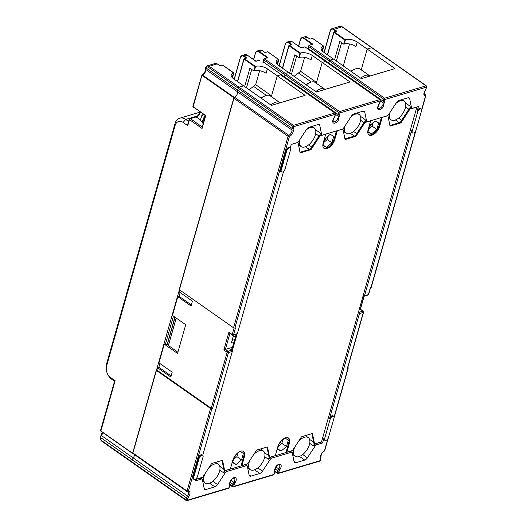 <?xml version="1.0" encoding="UTF-8"?>
<svg xmlns="http://www.w3.org/2000/svg" width="527" height="527" viewBox="0 0 527 527"><rect width="100%" height="100%" fill="white"/><g stroke="black" fill="none" stroke-linecap="round" stroke-linejoin="round"><path stroke-width="0.79" d="M132.909 453.503A3.801 1.996 125.1 0 0 132.758 453.523L234.212 97.357A3.801 1.996 125.1 0 0 237.545 91.803A3.801 1.996 -54.9 0 1 237.631 90.163A3.801 1.996 125.1 0 0 237.545 91.803A3.801 1.996 -54.9 0 1 234.508 97.218A0.949 0.501 125.1 0 0 233.771 98.16L179.226 289.633L233.553 327.781A0.949 0.448 15.9 0 0 234.858 328.051L235.503 327.86L233.52 334.803L237.374 333.657L283.618 171.321M412.489 132.936A2.852 1.495 -54.9 0 1 412.2 131.177L417.713 111.81A2.852 1.495 -54.9 0 1 419.34 109.379A2.852 1.495 -54.9 0 1 421.284 108.905A2.852 1.495 -54.9 0 1 421.567 110.663L416.053 130.031A2.852 1.495 -54.9 0 1 414.426 132.461A2.852 1.495 -54.9 0 1 412.489 132.936L411.824 132.475A2.852 1.495 125.1 0 1 411.534 130.709L364.513 295.792A0.949 0.672 73.4 0 1 363.617 296.134L363.129 295.792M421.284 108.905L420.618 108.437A2.852 1.495 125.1 0 0 418.675 108.911A2.852 1.495 125.1 0 0 417.055 111.349L418.431 106.507L412.417 108.298A1.904 0.995 -54.9 0 1 411.785 108.239A1.904 0.995 -54.9 0 1 411.534 107.824L409.703 98.766A3.801 1.996 125.1 0 0 409.202 97.93A3.801 1.996 125.1 0 0 407.938 97.818L399.038 100.466A3.801 1.996 125.1 0 0 396.357 102.745L388.551 114.669A1.904 0.995 -54.9 0 1 387.207 115.802L367.471 121.684A1.904 0.995 -54.9 0 1 366.838 121.625A1.904 0.995 -54.9 0 1 366.588 121.21L364.756 112.152A3.801 1.996 125.1 0 0 364.256 111.316A3.801 1.996 125.1 0 0 362.991 111.204L354.091 113.852A3.801 1.996 125.1 0 0 351.41 116.124L343.604 128.054A1.904 0.995 -54.9 0 1 342.26 129.187L322.524 135.07A1.904 0.995 -54.9 0 1 321.892 135.011A1.904 0.995 -54.9 0 1 321.641 134.589L319.81 125.538A3.801 1.996 125.1 0 0 319.309 124.701A3.801 1.996 125.1 0 0 318.044 124.589L309.145 127.238A3.801 1.996 125.1 0 0 306.464 129.51L298.657 141.434A1.904 0.995 -54.9 0 1 297.314 142.573L291.299 144.365L290.285 147.909A2.852 1.495 -54.9 0 1 290.581 149.675L285.061 169.035A2.852 1.495 -54.9 0 1 283.44 171.473A2.852 1.495 -54.9 0 1 281.497 171.947A2.852 1.495 -54.9 0 1 281.214 170.181L286.728 150.821A2.852 1.495 -54.9 0 1 288.348 148.383A2.852 1.495 -54.9 0 1 290.291 147.909L289.633 147.448A2.852 1.495 125.1 0 0 287.689 147.922A2.852 1.495 125.1 0 0 286.062 150.353L280.548 169.72A2.852 1.495 125.1 0 0 280.838 171.479L281.497 171.947M334.744 116.236A0.949 0.448 15.9 0 0 334.994 116.032L335.554 114.076A0.949 0.448 -164.1 0 1 335.304 114.28L334.744 116.236A2.852 1.495 -54.9 0 1 334.052 117.653A4.756 2.49 125.1 0 0 333.393 122.956A4.756 2.49 125.1 0 0 338.163 120.479L340.053 112.864A0.949 0.448 -164.1 0 1 338.749 112.587A0.949 0.501 -54.9 0 1 339.619 111.592A0.949 0.672 73.4 0 1 340.053 112.864L380.25 100.894A0.949 0.672 -106.6 0 0 379.815 99.623L325.488 61.468L322.214 62.449L350.04 81.988L316.398 92.008L288.572 72.469L285.298 73.444A0.949 0.501 125.1 0 0 284.422 74.439A0.949 0.501 -54.9 0 1 285.298 73.444L339.619 111.592L379.815 99.623A0.949 0.501 -54.9 0 1 380.132 99.649L325.805 61.501A0.949 0.501 125.1 0 0 325.488 61.468L322.214 62.449L316.292 83.246M379.69 102.851A0.949 0.448 15.9 0 0 379.941 102.646L380.501 100.69A0.949 0.448 -164.1 0 1 380.25 100.894L379.69 102.851A2.852 1.495 -54.9 0 1 378.999 104.267A4.756 2.49 125.1 0 0 378.34 109.57A4.756 2.49 125.1 0 0 383.109 107.093L385 99.478A0.949 0.448 -164.1 0 1 383.696 99.201A0.949 0.501 -54.9 0 1 384.565 98.206A0.949 0.672 73.4 0 1 385 99.478L426.481 87.126A0.949 0.672 -106.6 0 0 426.047 85.855L371.719 47.707L367.161 49.064L394.986 68.602L361.344 78.622L333.519 59.083L330.245 60.058A0.949 0.501 125.1 0 0 329.368 61.053A0.949 0.501 -54.9 0 1 330.245 60.058L384.565 98.206L426.047 85.855A0.949 0.501 -54.9 0 1 426.363 85.881L372.036 47.733A0.949 0.501 125.1 0 0 371.719 47.707L367.161 49.064L361.239 69.86L367.161 49.064L357.227 42.081A8.557 4.025 15.9 0 0 345.481 39.617L344.941 40.072L333.947 32.351L327.53 54.874M364.513 295.792L368.366 294.646L370.343 287.709L370.982 287.518A0.949 0.448 15.9 0 0 371.239 287.314L415.948 130.334M421.666 109.596L425.526 96.046A0.949 0.751 -92.6 0 0 425.217 94.755A0.949 0.501 -54.9 0 1 425.408 94.807A0.949 0.949 0 0 1 425.776 95.842A0.949 0.448 -164.1 0 1 425.526 96.046A4.756 2.49 125.1 0 1 425.23 90.499L425.348 90.578C424.037 93.734 423.734 95.058 424.446 94.55A3.801 1.996 125.1 0 0 425.217 94.755L424.195 94.037M380.422 100.96L383.05 102.805A3.801 1.996 -54.9 0 1 383.136 101.164L328.815 63.016L329.368 61.053L308.835 46.633L308.275 48.589L328.815 63.016A3.801 1.996 125.1 0 0 328.696 63.53A3.801 1.996 -54.9 0 1 328.815 63.016L329.368 61.053L383.696 99.201L383.136 101.164A0.949 0.448 15.9 0 0 384.44 101.441M335.475 114.339L338.103 116.19A3.801 1.996 -54.9 0 1 338.189 114.55L283.862 76.402L284.422 74.439L263.889 60.019L263.329 61.975L283.862 76.402A3.801 1.996 125.1 0 0 283.75 76.916A3.801 1.996 -54.9 0 1 283.862 76.402L284.422 74.439L338.749 112.587L338.189 114.55A0.949 0.448 15.9 0 0 339.493 114.82M293.262 128.588A0.949 0.448 15.9 0 1 291.958 128.318L237.631 90.163L238.191 88.207L208.382 67.272A0.949 0.501 125.1 0 1 209.252 66.27L239.06 87.212L243.626 85.848L233.685 78.872A8.557 4.025 15.9 0 1 231.234 74.808A8.557 4.025 15.9 0 1 233.501 72.963L222.697 65.183L220.642 65.796A0.758 0.356 15.9 0 1 219.601 65.579L217.216 63.899L209.252 66.27A3.801 2.701 73.4 0 0 207.249 65.855L205.662 67.245L205.497 69.129A0.949 0.744 -15.5 0 0 205.747 69.472A3.801 1.996 125.1 0 1 205.708 68.438L205.873 67.858L237.631 90.163L238.191 88.207L292.518 126.355A0.949 0.448 -164.1 0 0 293.822 126.632L335.304 114.28A0.949 0.672 -106.6 0 0 334.869 113.009A0.949 0.501 -54.9 0 1 335.185 113.035L280.542 74.854A0.949 0.501 -54.9 0 1 280.858 74.887A0.949 0.501 125.1 0 0 280.542 74.854L277.268 75.829L305.093 95.374L271.445 105.393L243.626 85.848L239.06 87.212A0.949 0.501 125.1 0 0 238.191 88.207A0.949 0.501 -54.9 0 1 239.06 87.212L293.387 125.36A0.949 0.672 73.4 0 1 293.822 126.632L293.262 128.588A2.852 1.495 -54.9 0 0 293.196 129.82A0.949 0.744 164.5 0 1 291.872 129.958A3.801 1.996 -54.9 0 1 291.958 128.318L292.518 126.355A0.949 0.501 -54.9 0 1 293.387 125.36L334.869 113.009L280.542 74.854L277.268 75.829L271.346 96.632M191.354 304.935L179.088 296.319L177.803 296.701L191.051 306.003L192.434 301.161L179.18 291.859L179.72 289.975M179.088 296.319L180.162 292.544M176.189 318.031L168.376 345.462L167.25 344.671L164.286 344.144L177.54 353.446L185.721 324.724L172.467 315.416L177.803 296.701M167.25 344.671L175.063 317.241M171.13 375.935L158.858 367.319L157.573 367.701L170.827 377.009L172.204 372.167L158.956 362.859L164.286 344.144M158.858 367.319L159.931 363.551M193.929 479.359L193.264 478.891A2.852 1.495 125.1 0 1 192.981 477.133L198.495 457.765A2.852 1.495 125.1 0 1 200.122 455.328A2.852 1.495 125.1 0 1 202.065 454.86L202.724 455.321A2.852 1.495 -54.9 0 1 203.014 457.087L197.493 476.448A2.852 1.495 -54.9 0 1 195.873 478.885A2.852 1.495 -54.9 0 1 193.929 479.359A2.852 1.495 -54.9 0 1 193.64 477.594L199.16 458.233A2.852 1.495 -54.9 0 1 200.78 455.796A2.852 1.495 -54.9 0 1 202.724 455.321L232.321 351.404L228.468 352.55L212.519 408.55A0.949 0.448 15.9 0 1 211.208 408.273L156.888 370.125L157.573 367.701M156.888 370.125L156.242 370.316L132.732 452.858A0.949 0.501 125.1 0 0 132.83 453.444L187.151 491.592A0.949 0.501 -54.9 0 1 187.059 491.006L210.569 408.465A0.949 0.448 -164.1 0 0 211.874 408.741L188.363 491.283A0.949 0.751 87.4 0 1 187.348 491.645A0.949 0.501 -54.9 0 1 187.151 491.592A0.949 0.949 0 0 0 187.81 491.763M228.494 488.298A0.949 0.949 0 0 0 229.14 487.646A0.949 0.448 15.9 0 1 228.889 487.85L187.408 500.202L187.968 498.246A0.949 0.448 -164.1 0 1 186.657 497.969L132.336 459.821A3.801 1.996 -54.9 0 1 133.252 457.93A3.801 1.996 125.1 0 0 134.273 454.458A3.801 1.996 -54.9 0 1 133.252 457.93A3.801 1.996 125.1 0 0 132.336 459.821L131.776 461.777A0.949 0.501 125.1 0 0 131.875 462.363A0.949 0.501 -54.9 0 1 131.776 461.777L186.103 499.932A0.949 0.448 15.9 0 0 187.408 500.202A0.949 0.672 73.4 0 1 187.013 500.65L228.494 488.298A0.949 0.672 -106.6 0 0 228.889 487.85L229.508 484.669A0.949 0.744 -15.5 0 0 229.759 483.944L229.693 485.69A0.949 0.448 -164.1 0 1 229.443 485.894M347.359 368.393L363.307 312.399A0.949 0.448 -164.1 0 0 363.558 312.195L347.609 368.189A0.949 0.448 15.9 0 1 347.359 368.393L347.998 368.202A0.949 0.448 -164.1 0 0 348.255 367.998L334.072 417.779M277.689 473.391A0.949 0.501 -54.9 0 1 277.373 473.365A0.949 0.501 -54.9 0 1 277.281 472.778A0.949 0.448 15.9 0 0 278.585 473.048L279.145 471.092A2.852 1.495 -54.9 0 1 279.83 469.676A4.756 2.49 125.1 0 0 280.496 464.373A4.756 2.49 125.1 0 0 275.72 466.856L273.836 474.465A0.949 0.448 15.9 0 0 274.086 474.26A0.949 0.949 0 0 1 273.441 474.913A0.949 0.672 -106.6 0 0 273.836 474.465L233.639 486.434A0.949 0.672 73.4 0 1 233.244 486.882L273.441 474.913M232.743 486.777A0.949 0.501 -54.9 0 1 232.427 486.75A0.949 0.501 -54.9 0 1 232.335 486.164A0.949 0.448 15.9 0 0 233.639 486.434L234.199 484.478A2.852 1.495 -54.9 0 1 234.884 483.061A4.756 2.49 125.1 0 0 235.543 477.758A4.756 2.49 125.1 0 0 230.773 480.235L229.508 484.669M212.519 408.55L211.874 408.741M212.842 481.296L217.532 484.59A3.801 1.996 125.1 0 1 214.845 486.862L205.952 489.511A3.801 1.996 125.1 0 1 204.68 489.399A3.801 1.996 125.1 0 1 204.186 488.562L202.355 479.511A1.904 0.995 -54.9 0 0 202.105 479.089A1.904 0.995 -54.9 0 0 201.472 479.03L195.451 480.822L196.051 478.733M217.532 484.59L225.339 472.666A1.904 0.995 -54.9 0 1 226.676 471.527L246.419 465.651A1.904 0.995 -54.9 0 1 247.051 465.703A1.904 0.995 -54.9 0 1 247.301 466.125L249.133 475.176A3.801 1.996 125.1 0 0 249.627 476.013A3.801 1.996 125.1 0 0 250.898 476.131L259.791 473.477A3.801 1.996 125.1 0 0 262.479 471.204L270.285 459.281A1.904 0.995 -54.9 0 1 271.629 458.141L291.365 452.265A1.904 0.995 -54.9 0 1 291.998 452.318A1.904 0.995 -54.9 0 1 292.248 452.739L294.079 461.79A3.801 1.996 125.1 0 0 294.573 462.627A3.801 1.996 125.1 0 0 295.845 462.746L304.738 460.091A3.801 1.996 125.1 0 0 307.425 457.818L315.232 445.895A1.904 0.995 -54.9 0 1 316.575 444.755L322.59 442.963L323.967 438.121A2.852 1.495 125.1 0 0 324.257 439.88L324.915 440.348A2.852 1.495 -54.9 0 1 324.632 438.589L330.146 419.222A2.852 1.495 -54.9 0 1 331.773 416.791A2.852 1.495 -54.9 0 1 333.716 416.317A2.852 1.495 -54.9 0 1 333.999 418.076L328.486 437.443A2.852 1.495 -54.9 0 1 326.859 439.874A2.852 1.495 -54.9 0 1 324.915 440.348M333.716 416.317L333.051 415.849A2.852 1.495 125.1 0 0 331.108 416.323A2.852 1.495 125.1 0 0 329.487 418.761L359.454 313.545A0.949 0.672 73.4 0 0 359.025 312.274L358.531 311.931M321.345 441.758L322.59 442.963M299.982 152.211A3.801 1.996 125.1 0 0 300.469 152.125L309.362 149.477A3.801 1.996 125.1 0 0 310.634 148.772M321.549 134.774L319.751 135.307A3.801 1.996 125.1 0 0 320.172 132.962L320.317 133.66A1.904 0.995 125.1 0 0 320.561 134.082L321.892 135.011M344.928 138.825A3.801 1.996 125.1 0 0 345.416 138.739L354.309 136.091A3.801 1.996 125.1 0 0 355.58 135.386M366.496 121.388L364.697 121.921A3.801 1.996 125.1 0 0 365.119 119.583L365.264 120.275A1.904 0.995 125.1 0 0 365.507 120.696L366.838 121.625M389.875 125.439A3.801 1.996 125.1 0 0 390.362 125.354L399.255 122.705A3.801 1.996 125.1 0 0 400.527 122M411.442 108.002L409.644 108.536A3.801 1.996 125.1 0 0 410.065 106.197L410.21 106.889A1.904 0.995 125.1 0 0 410.461 107.31L411.785 108.239M321.266 442.034L315.251 443.826A1.904 0.995 125.1 0 0 313.908 444.966L313.308 445.882A3.801 1.996 125.1 0 0 314.237 443.556M291.2 450.908A3.801 1.996 125.1 0 0 291.042 451.652M291.998 452.318L290.673 451.389A1.904 0.995 125.1 0 0 290.041 451.329L270.298 457.212A1.904 0.995 125.1 0 0 268.961 458.345L268.362 459.267A3.801 1.996 125.1 0 0 269.29 456.942M246.254 464.294A3.801 1.996 125.1 0 0 246.096 465.031M247.051 465.703L245.727 464.774A1.904 0.995 125.1 0 0 245.095 464.715L225.352 470.598A1.904 0.995 125.1 0 0 224.015 471.731L223.408 472.653A3.801 1.996 125.1 0 0 224.344 470.328M201.307 477.679A3.801 1.996 125.1 0 0 201.149 478.417M202.105 479.089L200.78 478.16A1.904 0.995 125.1 0 0 200.148 478.101L195.866 479.379M322.886 145.478L326.45 147.402L331.872 142.804L333.729 136.282L330.165 134.359L324.744 138.957L322.886 145.478M371.397 134.016L376.818 129.418L378.676 122.896L375.112 120.973L369.69 125.571L367.833 132.093L371.397 134.016L367.971 131.612M234.047 457.331L232.559 462.574L236.122 464.498L241.544 459.893L243.402 453.372L239.897 451.481M239.686 451.58L235.543 455.097M279 443.945L277.505 449.188L281.069 451.112L286.497 446.514L288.355 439.992L284.843 438.095M284.633 438.2L280.489 441.712M232.071 348.755L230.562 349.203L231.887 350.132A0.949 0.672 -106.6 0 1 232.321 351.404M232.486 347.306L225.385 349.421L228.033 351.278L231.887 350.132M298.486 441.402A11.41 5.981 -54.9 0 1 304.474 437.245A11.41 5.981 -54.9 0 1 308.275 437.588A11.41 5.981 -54.9 0 1 308.295 447.522A11.41 5.981 -54.9 0 1 298.961 456.606A11.41 5.981 -54.9 0 1 295.16 456.263A11.41 5.981 -54.9 0 1 294.824 446.995M253.54 454.788A11.41 5.981 -54.9 0 1 259.528 450.631A11.41 5.981 -54.9 0 1 263.329 450.974A11.41 5.981 -54.9 0 1 263.348 460.908A11.41 5.981 -54.9 0 1 254.014 469.992A11.41 5.981 -54.9 0 1 250.213 469.649A11.41 5.981 -54.9 0 1 249.877 460.381M208.593 468.174A11.41 5.981 -54.9 0 1 214.581 464.017A11.41 5.981 -54.9 0 1 218.382 464.359A11.41 5.981 -54.9 0 1 218.402 474.293A11.41 5.981 -54.9 0 1 209.061 483.378A11.41 5.981 -54.9 0 1 205.267 483.035A11.41 5.981 -54.9 0 1 204.931 473.766M211.208 408.273L227.163 352.28A0.949 0.501 -54.9 0 1 228.033 351.278A0.949 0.672 73.4 0 1 228.468 352.55A0.949 0.448 -164.1 0 1 227.163 352.28L223.85 349.954L225.385 349.421L229.937 333.446M229.588 333.196L232.315 335.113A0.949 0.501 -54.9 0 1 232.216 334.526L234.074 328.018M229.983 333.281L228.909 332.201L232.216 334.526A0.949 0.448 15.9 0 0 233.52 334.803A0.949 0.672 73.4 0 1 233.132 335.244L236.985 334.098A0.949 0.672 -106.6 0 0 237.374 333.657M235.701 336.009L233.738 336.595A0.949 0.501 125.1 0 0 232.868 337.59L231.485 342.431A0.949 0.501 125.1 0 0 231.584 343.018A0.949 0.501 125.1 0 0 231.9 343.051L233.863 342.464M234.62 339.816L234.39 339.658A0.949 0.501 125.1 0 0 234.719 339.474M234.39 339.658L232.084 340.343M168.376 345.462L177.889 352.227M176.242 318.071L168.409 345.567M324.309 140.472A4.565 2.391 125.1 0 0 326.47 137.488M328.249 135.979L327.234 139.543L323.73 142.521M323.025 144.997L326.45 147.402M327.234 139.543L331.872 142.804M369.256 127.086A4.565 2.391 125.1 0 0 371.423 124.102M373.195 122.6L372.181 126.164L368.676 129.135M372.181 126.164L376.818 129.418M359.454 313.545L363.307 312.399A0.949 0.672 -106.6 0 0 362.879 311.128L360.224 309.263L359.203 309.566M360.224 309.263L363.933 296.26M347.827 367.438L347.978 367.543A0.949 0.448 -164.1 0 1 348.255 367.998M395.961 103.345A11.41 5.981 -54.9 0 1 400.316 100.789A11.41 5.981 -54.9 0 1 404.117 101.131A11.41 5.981 -54.9 0 1 404.143 111.065A11.41 5.981 -54.9 0 1 394.802 120.149A11.41 5.981 -54.9 0 1 391.001 119.807A11.41 5.981 -54.9 0 1 389.901 112.6M351.015 116.73A11.41 5.981 -54.9 0 1 355.369 114.175A11.41 5.981 -54.9 0 1 359.17 114.517A11.41 5.981 -54.9 0 1 359.19 124.451A11.41 5.981 -54.9 0 1 349.856 133.535A11.41 5.981 -54.9 0 1 346.055 133.193A11.41 5.981 -54.9 0 1 344.954 125.986M306.068 130.116A11.41 5.981 -54.9 0 1 310.423 127.56A11.41 5.981 -54.9 0 1 314.224 127.903A11.41 5.981 -54.9 0 1 314.244 137.837A11.41 5.981 -54.9 0 1 304.909 146.921A11.41 5.981 -54.9 0 1 301.108 146.578A11.41 5.981 -54.9 0 1 300.008 139.372M156.242 370.316L210.569 408.465M232.697 462.087L236.122 464.498M237.927 453.075L236.906 456.639L233.402 459.616M236.906 456.639L241.544 459.893M233.981 457.568A4.565 2.391 125.1 0 0 236.149 454.584M277.643 448.701L281.069 451.112M282.874 439.689L281.859 443.253L278.348 446.231M281.859 443.253L286.497 446.514M278.935 444.182A4.565 2.391 125.1 0 0 281.095 441.198M270.898 105.005A12.358 6.482 -54.9 0 1 275.674 102.185A12.358 6.482 -54.9 0 1 279.791 102.561A12.358 6.482 -54.9 0 1 279.85 102.607M279.791 102.561L270.246 95.861A12.358 6.482 125.1 0 0 266.135 95.486A12.358 6.482 125.1 0 0 265.47 95.71A12.358 6.482 125.1 0 0 261.359 98.305M265.47 95.71L264.126 96.23A10.836 5.685 125.1 0 0 261.03 98.075M315.844 91.619A12.358 6.482 -54.9 0 1 320.62 88.799A12.358 6.482 -54.9 0 1 324.737 89.175A12.358 6.482 -54.9 0 1 324.797 89.221M324.737 89.175L315.192 82.475A12.358 6.482 125.1 0 0 311.082 82.1A12.358 6.482 125.1 0 0 310.423 82.324A12.358 6.482 125.1 0 0 306.306 84.919M310.423 82.324L309.072 82.844A10.836 5.685 125.1 0 0 305.976 84.689M360.791 78.233A12.358 6.482 -54.9 0 1 365.567 75.414A12.358 6.482 -54.9 0 1 369.684 75.789A12.358 6.482 -54.9 0 1 369.75 75.835M369.684 75.789L360.145 69.09A12.358 6.482 125.1 0 0 356.028 68.714A12.358 6.482 125.1 0 0 355.369 68.938A12.358 6.482 125.1 0 0 351.252 71.534M355.369 68.938L354.019 69.459A10.836 5.685 125.1 0 0 350.923 71.303M292.057 99.148L274.066 104.609M337.01 85.763L319.019 91.224M381.956 72.383L363.966 77.838M288.157 437.845A8.557 4.486 -54.9 0 1 288.71 442.864L286.411 450.934A0.949 0.501 125.1 0 0 286.504 451.52L287.169 451.988A0.949 0.501 -54.9 0 1 287.07 451.402L289.369 443.332A8.557 4.486 125.1 0 0 288.506 438.049A8.557 4.486 125.1 0 0 282.683 439.472A8.557 4.486 125.1 0 0 277.815 446.777L275.516 454.841A0.949 0.501 -54.9 0 1 274.639 455.842L269.976 457.232A0.949 0.501 -54.9 0 1 269.659 457.199A0.949 0.501 -54.9 0 1 269.534 456.995L267.564 447.239A0.949 0.501 125.1 0 0 267.439 447.034A0.949 0.501 125.1 0 0 267.123 447.001L256.952 450.032A0.949 0.501 125.1 0 0 256.28 450.605L247.868 463.444A0.949 0.501 -54.9 0 1 247.203 464.01L242.539 465.4A0.949 0.501 -54.9 0 1 242.222 465.374A0.949 0.501 -54.9 0 1 242.124 464.788L244.423 456.718A8.557 4.486 125.1 0 0 243.56 451.435A8.557 4.486 125.1 0 0 237.736 452.858A8.557 4.486 125.1 0 0 232.862 460.157L230.569 468.226A0.949 0.501 -54.9 0 1 229.693 469.228L225.029 470.618A0.949 0.501 -54.9 0 1 224.713 470.585A0.949 0.501 -54.9 0 1 224.588 470.38L222.618 460.624A0.949 0.501 125.1 0 0 222.493 460.42A0.949 0.501 125.1 0 0 222.177 460.387L212.006 463.417A0.949 0.501 125.1 0 0 211.334 463.991L202.921 476.83A0.949 0.501 -54.9 0 1 202.249 477.396L196.307 479.168A0.949 0.501 -54.9 0 1 195.991 479.142A0.949 0.501 -54.9 0 1 195.945 479.102L195.991 479.142M311.905 433.668L313.822 443.141A0.949 0.501 125.1 0 0 313.947 443.352L314.606 443.813A0.949 0.501 -54.9 0 1 314.487 443.609L312.511 433.859A0.949 0.501 125.1 0 0 312.386 433.649A0.949 0.501 125.1 0 0 312.07 433.616L301.899 436.646A0.949 0.501 125.1 0 0 301.227 437.219L292.821 450.058A0.949 0.501 -54.9 0 1 292.149 450.631L287.485 452.014A0.949 0.501 -54.9 0 1 287.169 451.988M291.22 144.642A0.949 0.501 -54.9 0 1 291.688 144.326L297.636 142.553A0.949 0.501 -54.9 0 1 297.953 142.586A0.949 0.501 -54.9 0 1 298.078 142.791L300.047 152.54A0.949 0.501 125.1 0 0 300.173 152.751A0.949 0.501 125.1 0 0 300.489 152.777L310.666 149.754A0.949 0.501 125.1 0 0 311.338 149.181L319.744 136.341A0.949 0.501 -54.9 0 1 320.416 135.768L325.08 134.385A0.949 0.501 -54.9 0 1 325.396 134.411A0.949 0.501 -54.9 0 1 325.488 134.998L323.189 143.067A8.557 4.486 125.1 0 0 324.052 148.35A8.557 4.486 125.1 0 0 329.882 146.928A8.557 4.486 125.1 0 0 334.75 139.622L337.049 131.559A0.949 0.501 -54.9 0 1 337.919 130.558L342.583 129.168A0.949 0.501 -54.9 0 1 342.899 129.201A0.949 0.501 -54.9 0 1 343.024 129.405L344.994 139.154A0.949 0.501 125.1 0 0 345.119 139.365A0.949 0.501 125.1 0 0 345.435 139.398L355.613 136.368A0.949 0.501 125.1 0 0 356.285 135.795L364.691 122.956A0.949 0.501 -54.9 0 1 365.363 122.389L370.026 120.999A0.949 0.501 -54.9 0 1 370.343 121.026A0.949 0.501 -54.9 0 1 370.435 121.612L368.136 129.682A8.557 4.486 125.1 0 0 368.999 134.965A8.557 4.486 125.1 0 0 374.829 133.542A8.557 4.486 125.1 0 0 379.697 126.243L381.996 118.173A0.949 0.501 -54.9 0 1 382.865 117.172L387.529 115.782A0.949 0.501 -54.9 0 1 387.846 115.815A0.949 0.501 -54.9 0 1 387.971 116.019L389.94 125.775A0.949 0.501 125.1 0 0 390.066 125.979A0.949 0.501 125.1 0 0 390.382 126.012L400.56 122.982A0.949 0.501 125.1 0 0 401.231 122.409L409.637 109.57A0.949 0.501 -54.9 0 1 410.309 109.003L409.644 108.536A0.949 0.501 125.1 0 0 408.972 109.102L400.566 121.948A0.949 0.501 -54.9 0 1 399.894 122.514L389.888 125.498M381.39 117.534A0.949 0.501 125.1 0 0 381.331 117.705L379.032 125.775A8.557 4.486 -54.9 0 1 368.689 134.701M365.363 122.389L364.697 121.921A0.949 0.501 125.1 0 0 364.025 122.488L355.62 135.334A0.949 0.501 -54.9 0 1 354.948 135.9L344.941 138.878M336.443 130.92A0.949 0.501 125.1 0 0 336.384 131.091L334.085 139.161A8.557 4.486 -54.9 0 1 323.743 148.087M320.416 135.768L319.751 135.307A0.949 0.501 125.1 0 0 319.079 135.874L310.673 148.719A0.949 0.501 -54.9 0 1 310.001 149.286L299.995 152.263M231.715 350.014L236.175 334.342M222.012 460.44L223.929 469.913A0.949 0.501 125.1 0 0 224.054 470.124L224.713 470.585M243.21 451.231A8.557 4.486 -54.9 0 1 243.757 456.25L241.465 464.32A0.949 0.501 125.1 0 0 241.557 464.906L242.222 465.374M266.958 447.054L268.875 456.527A0.949 0.501 125.1 0 0 269.001 456.738L269.659 457.199M232.302 350.738L237.051 334.078M410.309 109.003L416.258 107.231A0.949 0.501 -54.9 0 1 416.574 107.258A0.949 0.501 -54.9 0 1 416.666 107.844L321.747 441.073A0.949 0.501 -54.9 0 1 320.871 442.074L314.929 443.846A0.949 0.501 -54.9 0 1 314.606 443.813M132.191 462.396A0.949 0.501 -54.9 0 1 131.875 462.363L102.06 441.428C100.756 440.388 100.156 438.984 100.268 437.219L102.264 432.166M101.961 440.842A2.852 2.022 73.4 0 1 100.571 437.515L132.336 459.821L131.776 461.777L101.961 440.842A0.949 0.501 125.1 0 0 102.06 441.428M271.293 96.593A3.801 1.996 125.1 0 0 271.563 95.855L277.268 75.829L267.334 68.853A8.557 4.025 15.9 0 0 255.588 66.389L255.048 66.843L244.054 59.123L237.631 81.645M277.031 64.063A8.557 4.025 -164.1 0 1 277.182 64.017L277.637 63.886L278.809 59.768L278.447 59.577A8.557 4.025 15.9 0 0 276.181 61.422A8.557 4.025 15.9 0 0 278.631 65.486L288.572 72.469L285.298 73.444L264.363 58.741L263.889 60.019L263.724 59.176L263.052 61.527A0.949 0.448 15.9 0 0 263.329 61.975A3.801 1.996 125.1 0 0 263.21 62.489M316.24 83.207A3.801 1.996 125.1 0 0 316.516 82.469L322.214 62.449L312.28 55.467A8.557 4.025 15.9 0 0 300.535 53.003L299.995 53.458L289 45.737L282.584 68.26M304.935 46.844L325.488 61.468A0.949 0.501 -54.9 0 1 325.805 61.501L304.935 46.844L300.897 47.858L292.017 41.626A3.801 2.701 -106.6 0 0 290.015 41.205L292.142 41.64L289 42.522L291.385 44.196A0.758 0.356 15.9 0 1 291.405 44.723L289 45.737L289.349 45.335L300.344 53.056M321.984 50.678A8.557 4.025 -164.1 0 1 322.129 50.632L322.583 50.5L323.756 46.383L323.394 46.192A8.557 4.025 15.9 0 0 321.127 48.036A8.557 4.025 15.9 0 0 323.578 52.101L333.519 59.083L330.245 60.058L309.309 45.355L308.835 46.633L308.67 45.79L308.005 48.141A0.949 0.448 15.9 0 0 308.275 48.589A3.801 1.996 125.1 0 0 308.157 49.103M330.383 30.77L330.376 30.507A3.801 2.701 73.4 0 1 331.944 28.721L339.902 26.35A3.801 2.701 -106.6 0 1 341.911 26.765L371.719 47.707A0.949 0.501 -54.9 0 1 372.036 47.733L342.227 26.798A0.949 0.501 125.1 0 0 341.911 26.765L333.598 29.538A3.425 2.431 73.4 0 0 330.383 30.77L324.184 52.529M167.085 344.638L174.806 317.531L172.882 318.104L165.406 344.342M202.375 113.529L201.321 117.218M200.431 112.159A4.756 2.49 -54.9 0 1 196.393 116.836A4.756 2.49 -54.9 0 1 196.136 116.922L190.359 118.647L202.282 127.02L205.504 115.723L192.968 106.553A0.949 0.448 15.9 0 0 193.165 106.737L193.58 107.35M200.227 112.02A5.705 2.991 -54.9 0 1 195.978 116.974M114.886 380.81L110.499 377.404A8.557 6.074 73.4 0 1 106.606 365.955L175.096 125.512A8.557 6.074 73.4 0 1 183.126 122.435L187.764 125.696L189.489 119.642A0.949 0.448 -164.1 0 1 189.219 119.194A0.949 0.448 -164.1 0 1 189.424 119.003A0.949 0.448 -164.1 0 1 189.47 118.99L190.359 118.647L189.489 119.642L202.078 128.483L202.282 127.02M202.078 128.483L205.754 115.571L193.165 106.737L201.946 75.177L202.414 75.025L202.085 75.414L233.889 97.745M205.497 69.129C205.22 72.001 204.054 73.918 201.986 74.887L192.895 106.283A0.949 0.448 15.9 0 0 192.968 106.553M205.873 67.858L205.905 67.061L205.873 67.858A2.852 2.022 73.4 0 1 208.382 67.272M233.692 72.904L232.684 77.271L232.236 77.403A8.557 4.025 -164.1 0 0 232.084 77.449M267.334 68.853L266.069 73.293A8.557 4.025 -164.1 0 0 254.324 70.822L253.876 70.961L255.048 66.843M249.152 89.735L255.667 84.689L259.64 70.73M244.66 86.58L249.903 68.167L253.876 70.961M246.471 87.851L251.715 69.439M255.845 61.303L247.071 55.012A3.801 2.701 -106.6 0 0 245.068 54.591L247.196 55.019L244.054 55.908L246.438 57.581A0.758 0.356 15.9 0 1 246.452 58.108L244.054 59.123L244.403 58.721L255.397 66.442M312.28 55.467L311.016 59.907A8.557 4.025 -164.1 0 0 299.27 57.436L298.822 57.575L299.995 53.458M294.099 76.349L300.614 71.303L304.586 57.351M289.606 73.194L294.85 54.782L298.822 57.575M291.418 74.465L296.661 56.053M357.227 42.081L355.962 46.521A8.557 4.025 -164.1 0 0 344.217 44.057L343.769 44.189L344.941 40.072M343.275 65.934L349.533 43.965M336.364 61.079L341.608 42.667M334.553 59.808L339.796 41.396L343.769 44.189M298.664 46.211L300.522 39.4A3.801 2.701 73.4 0 1 302.083 37.615A3.801 2.701 73.4 0 1 304.092 38.03L312.966 44.261L309.105 45.315L312.597 44.275M188.58 121.434L185.741 119.445L183.126 122.435M187.764 125.696L187.586 124.919M175.096 125.512L175.036 123.542A11.41 8.096 73.4 0 1 179.727 118.193A11.41 8.096 73.4 0 1 185.741 119.445L197.46 115.953M175.036 123.542L106.546 363.986L106.606 365.955M110.499 377.404L111.737 379.249A11.41 8.096 73.4 0 1 106.546 363.986M111.737 379.249L114.57 381.238M100.914 429.867L100.815 430.941L132.613 453.273M100.519 437.021L100.683 436.363L100.756 436.857A3.801 1.996 125.1 0 1 101.454 435.598L101.085 435.335M253.718 59.597L255.575 52.779A3.801 2.701 73.4 0 1 257.136 51A3.801 2.701 73.4 0 1 259.146 51.415L268.019 57.647L264.159 58.695L267.65 57.66M165.524 343.933L166.348 344.506M203.62 123.074A6.653 3.491 -54.9 0 1 204.628 119.537M205.174 116.889A6.653 3.491 125.1 0 0 203.112 124.122M205.418 116.012A4.974 2.609 125.1 0 0 202.974 121.309M202.842 122.172A5.323 2.793 -54.9 0 1 205.471 115.696M201.149 117.626A9.506 9.506 0 0 1 203.422 114.267A5.323 2.793 125.1 0 0 201.149 117.626A5.323 2.793 125.1 0 0 201.433 121.651L202.823 122.626M233.553 327.781L288.091 136.315L233.771 98.16M234.508 97.218L288.836 135.367A0.949 0.573 62.7 0 1 289.402 136.585L234.858 328.051M293.196 129.82A4.756 2.49 125.1 0 1 289.402 136.585A0.949 0.448 -164.1 0 1 288.091 136.315A0.949 0.501 -54.9 0 1 288.836 135.367A3.801 1.996 125.1 0 0 291.787 131.592A3.801 1.996 125.1 0 0 291.872 129.958L205.747 69.472A3.801 1.996 -54.9 0 1 205.662 71.112A3.801 1.996 -54.9 0 1 202.414 75.025L234.212 97.357M425.23 90.499A2.852 1.495 -54.9 0 0 425.921 89.083L426.481 87.126A0.949 0.448 -164.1 0 0 426.732 86.922L425.348 90.578M370.982 287.518L415.5 131.236M359.025 312.274L362.879 311.128A0.949 0.501 -54.9 0 1 363.195 311.154L360.435 309.217L364.131 296.24L367.971 295.094A0.949 0.672 -106.6 0 0 368.366 294.646A0.949 0.448 15.9 0 0 368.617 294.441L370.553 287.643M417.713 111.81L417.055 111.349M411.534 130.709L412.2 131.177M384.381 102.666A0.949 0.744 164.5 0 1 383.05 102.805A3.801 1.996 125.1 0 1 382.964 104.445A3.801 1.996 125.1 0 1 382.029 106.355A3.801 1.996 125.1 0 1 378.215 108.318C377.523 108.852 377.826 107.528 379.117 104.346L378.999 104.267M339.434 116.052A0.949 0.744 164.5 0 1 338.103 116.19A3.801 1.996 125.1 0 1 338.018 117.831A3.801 1.996 125.1 0 1 337.082 119.741A3.801 1.996 125.1 0 1 333.268 121.704C332.577 122.238 332.88 120.914 334.171 117.732L334.052 117.653M328.38 437.746L324.737 450.539A0.949 0.448 15.9 0 1 324.487 450.743A4.756 2.49 125.1 0 0 320.686 457.508A0.949 0.744 -15.5 0 0 320.943 456.79C321.2 453.991 322.307 452.1 324.263 451.125A0.949 0.573 -117.3 0 0 324.487 450.743L327.932 438.648M334.098 417.002L347.998 368.202M320.686 457.508A2.852 1.495 -54.9 0 1 320.62 458.74L320.067 460.697A0.949 0.448 15.9 0 0 320.317 460.493A0.949 0.949 0 0 1 319.672 461.145A0.949 0.672 -106.6 0 0 320.067 460.697L278.585 473.048A0.949 0.672 73.4 0 1 278.197 473.496L319.672 461.145M187.968 498.246A2.852 1.495 -54.9 0 1 188.653 496.829A4.756 2.49 125.1 0 0 188.363 491.283A0.949 0.448 15.9 0 1 187.059 491.006L132.732 452.858M330.146 419.222L329.487 418.761M323.967 438.121L324.632 438.589M201.472 479.03L200.148 478.101M214.845 486.862L209.614 483.193M223.408 472.653L219.825 470.13M225.339 472.666L224.015 471.731M219.68 466.158L223.744 469.01M225.352 470.598L226.676 471.527M246.419 465.651L245.095 464.715M249.06 474.84L250.898 476.131M257.789 467.91L262.479 471.204M259.791 473.477L254.567 469.807M268.362 459.267L264.771 456.744M270.285 459.281L268.961 458.345M264.626 452.772L268.691 455.624M270.298 457.212L271.629 458.141M291.365 452.265L290.041 451.329M294.013 461.454L295.845 462.746M309.573 439.386L313.637 442.239M313.308 445.882L309.718 443.365M315.232 445.895L313.908 444.966M302.735 454.524L307.425 457.818M315.251 443.826L316.575 444.755M304.738 460.091L299.514 456.422M204.114 488.226L205.952 489.511M192.981 477.133L193.64 477.594M199.16 458.233L198.495 457.765M223.85 349.954L228.909 332.201M232.631 335.146A0.949 0.501 -54.9 0 1 232.315 335.113A0.949 0.949 0 0 0 233.132 335.244M231.452 342.734L231.9 343.051M320.943 456.79L320.877 458.536A0.949 0.448 -164.1 0 1 320.62 458.74M274.791 471.026L277.281 472.778L277.841 470.815L274.896 468.753M279.145 471.092A0.949 0.448 -164.1 0 1 277.841 470.815A3.801 1.996 -54.9 0 1 278.757 468.931A3.801 1.996 125.1 0 0 279.679 467.041A3.801 1.996 125.1 0 0 279.297 464.695C279.679 464.135 278.855 464.498 276.82 465.782C275.035 468.081 274.33 469.676 274.712 470.558L274.646 472.304A0.949 0.448 -164.1 0 1 274.389 472.508M275.865 466.896L279.83 469.676M274.455 471.276A0.949 0.744 -15.5 0 0 274.712 470.558M229.844 484.412L232.335 486.164L232.894 484.201L229.95 482.139M234.199 484.478A0.949 0.448 -164.1 0 1 232.894 484.201A3.801 1.996 -54.9 0 1 233.81 482.317A3.801 1.996 125.1 0 0 234.732 480.426A3.801 1.996 125.1 0 0 234.35 478.081C234.732 477.515 233.902 477.884 231.873 479.168C230.082 481.467 229.383 483.061 229.759 483.944M230.918 480.281L234.884 483.061M280.548 169.72L281.214 170.181M286.728 150.821L286.062 150.353M315.521 129.701L320.172 132.962M318.993 136.012L315.666 133.674M319.81 125.538L318.354 124.517M320.317 133.66L321.641 134.589M360.468 116.315L365.119 119.583M363.94 122.626L360.613 120.288M364.756 112.152L363.301 111.131M365.264 120.275L366.588 121.21M405.415 102.93L410.065 106.197M408.886 109.241L405.566 106.902M409.703 98.766L408.247 97.745M410.21 106.889L411.534 107.824M398.583 118.068L401.679 120.248M399.255 122.705L395.355 119.965M389.776 124.945L390.362 125.354M353.637 131.454L356.733 133.634M354.309 136.091L350.409 133.351M344.829 138.331L345.416 138.739M308.684 144.839L311.786 147.013M309.362 149.477L305.462 146.737M299.883 151.717L300.469 152.125M102.515 432.344A3.801 1.996 -54.9 0 1 102.376 433.714A3.801 1.996 -54.9 0 1 101.454 435.598L187.579 496.085A3.801 1.996 125.1 0 0 188.501 494.194A3.801 1.996 125.1 0 0 188.119 491.849L187.744 491.763M186.512 500.545A0.949 0.501 -54.9 0 1 186.196 500.518A0.949 0.501 -54.9 0 1 186.103 499.932L186.657 497.969A3.801 1.996 -54.9 0 1 187.579 496.085L188.653 496.829M286.411 450.934L287.07 451.402M289.369 443.332L288.71 442.864M268.875 456.527L269.534 456.995M267.564 447.239L267.202 446.988M241.465 464.32L242.124 464.788M244.423 456.718L243.757 456.25M223.929 469.913L224.588 470.38M222.618 460.624L222.256 460.374M300.034 152.461L300.489 152.777M310.666 149.754L310.001 149.286M310.673 148.719L311.338 149.181M319.744 136.341L319.079 135.874M334.085 139.161L334.75 139.622M337.049 131.559L336.384 131.091M344.981 139.075L345.435 139.398M355.613 136.368L354.948 135.9M355.62 135.334L356.285 135.795M364.691 122.956L364.025 122.488M379.032 125.775L379.697 126.243M381.996 118.173L381.331 117.705M389.927 125.689L390.382 126.012M400.56 122.982L399.894 122.514M400.566 121.948L401.231 122.409M409.637 109.57L408.972 109.102M313.822 443.141L314.487 443.609M312.511 433.859L312.149 433.602M200.682 120.116L196.136 116.922M115.136 380.659L100.848 431.178L132.6 453.418M205.708 68.438L205.714 67.627M217.216 63.899A3.801 2.701 -106.6 0 0 215.207 63.484L217.216 63.899M222.875 65.308L222.348 65.289M233.501 72.963L232.236 77.403M246.452 58.108L246.109 58.214M246.188 58.089L246.438 57.581M234.291 79.3L240.483 57.278A3.801 2.701 73.4 0 1 242.051 55.493A3.801 2.701 73.4 0 1 244.054 55.908L243.705 56.31L246.05 58.128M240.49 57.535A3.425 2.431 73.4 0 1 243.705 56.31M217.394 64.031L219.779 65.677M219.601 65.579L220.642 65.796M220.339 65.822L222.493 65.144A0.382 0.382 0 0 1 222.822 65.196L233.823 72.917M259.989 60.23L255.951 61.244M254.324 70.822L255.588 66.389M255.667 84.689L271.563 95.855M253.77 86.54L266.405 95.407M247.249 55.137L255.931 61.152L259.264 60.256M255.582 53.043A3.425 2.431 73.4 0 1 258.797 51.817L262.163 50.52A3.801 2.701 -106.6 0 0 260.154 50.098L262.288 50.526L264.547 52.193A0.758 0.356 15.9 0 0 265.588 52.41L267.301 51.903M278.638 59.525L267.769 51.811A0.382 0.382 0 0 0 267.446 51.758L265.588 52.41M267.821 51.923L278.77 59.531M278.447 59.577L277.182 64.017M291.405 44.723L291.056 44.828M291.135 44.703L291.385 44.196M279.238 65.915L285.43 43.893A3.801 2.701 73.4 0 1 286.998 42.107A3.801 2.701 73.4 0 1 289 42.522L288.651 42.924L290.996 44.742M285.436 44.156A3.425 2.431 73.4 0 1 288.651 42.924M262.341 50.645L264.725 52.292M264.547 52.193L265.285 52.436M299.27 57.436L300.535 53.003M300.614 71.303L316.516 82.469M298.717 73.154L311.352 82.028M292.202 41.752L300.877 47.766L304.211 46.87M300.528 39.657A3.425 2.431 73.4 0 1 303.743 38.431L307.109 37.134A3.801 2.701 -106.6 0 0 305.1 36.712L307.234 37.14L309.494 38.807A0.758 0.356 15.9 0 0 310.535 39.024L312.248 38.517M307.287 37.259L309.672 38.906M324.052 52.436L330.277 30.586L331.944 28.721A3.801 2.701 73.4 0 1 333.947 29.137L336.331 30.816L335.982 31.212L333.598 29.538M336.331 30.816A0.758 0.356 15.9 0 1 336.351 31.337L336.002 31.442M336.351 31.337L334.296 31.949L345.29 39.677M334.296 31.949L333.947 32.351L334.296 31.949M344.217 44.057L345.481 39.617M323.591 46.139L312.715 38.425A0.382 0.382 0 0 0 312.392 38.372L310.535 39.024M312.774 38.543L323.716 46.145M323.394 46.192L322.129 50.632M310.232 39.051L309.494 38.807M312.221 44.387L303.743 38.431M267.275 57.772L258.797 51.817M367.971 295.094A0.949 0.949 0 0 0 368.617 294.441M425.776 95.842L421.64 110.367M424.182 93.944L425.408 94.807M426.732 86.922A0.949 0.949 0 0 0 426.363 85.881M379.941 102.646L379.117 104.346M380.501 100.69A0.949 0.949 0 0 0 380.132 99.649M334.994 116.032L334.171 117.732M335.554 114.076A0.949 0.949 0 0 0 335.185 113.035M292.597 454.465L295.16 456.263M305.436 435.598L308.275 437.588M247.65 467.851L250.213 469.649M260.49 448.978L263.329 450.974M202.704 481.237L205.267 483.035M215.536 462.363L218.382 464.359M363.558 312.195A0.949 0.949 0 0 0 363.195 311.154M320.877 458.536L320.317 460.493M324.263 451.125A0.949 0.949 0 0 0 324.737 450.539M274.784 471.546L277.373 473.365A0.949 0.949 0 0 0 278.197 473.496M274.646 472.304L274.086 474.26M229.838 484.932L232.427 486.75A0.949 0.949 0 0 0 233.244 486.882M229.693 485.69L229.14 487.646M388.359 117.949L391.001 119.807M401.936 99.603L404.117 101.131M343.413 131.335L346.055 133.193M356.99 112.989L359.17 114.517M298.466 144.721L301.108 146.578M312.043 126.375L314.224 127.903M187.013 500.65A0.949 0.949 0 0 1 186.196 500.518L131.875 462.363M207.249 65.855L215.207 63.484M237.499 81.553L243.942 58.938A0.382 0.382 0 0 1 244.199 58.681L246.201 58.161M234.159 79.208L240.384 57.357L242.051 55.493L245.068 54.591M253.579 59.505L255.47 52.865L257.136 51L260.154 50.098M282.446 68.167L288.888 45.553A0.382 0.382 0 0 1 289.145 45.296L291.148 44.782M279.106 65.822L285.331 43.972L286.998 42.107L290.015 41.205M298.526 46.119L300.416 39.479L302.083 37.615L305.1 36.712M336.094 31.396L334.092 31.91A0.382 0.382 0 0 0 333.835 32.167L327.392 54.782M308.005 48.141L307.86 48.892M342.227 26.798L339.902 26.35M200.194 112.093L179.727 118.193M132.652 453.51L100.848 431.178L100.591 430.315L114.767 380.54M187.586 124.912L189.219 119.194M190.359 118.647L189.424 119.003M263.052 61.527L262.914 62.278"/></g></svg>
